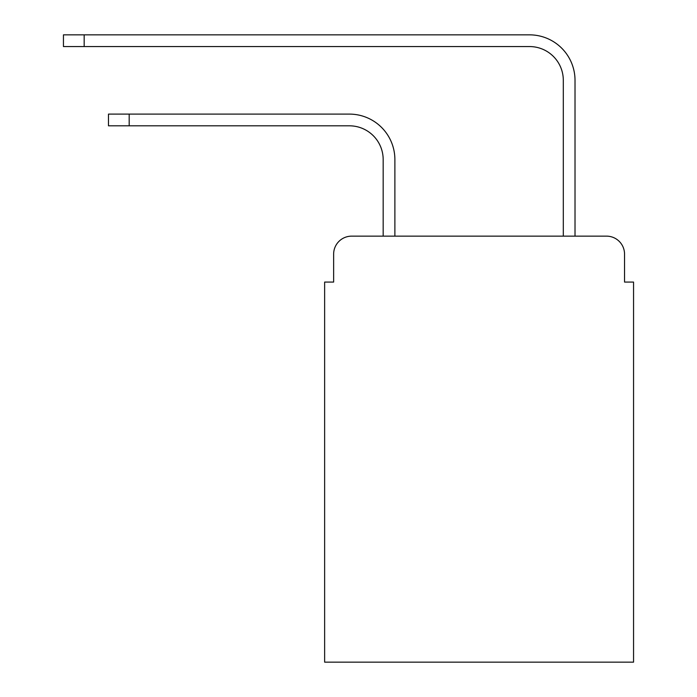 <?xml version="1.0" encoding="UTF-8"?>
<svg xmlns="http://www.w3.org/2000/svg" width="697" height="697" viewBox="0 0 697 697"><rect width="100%" height="100%" fill="white"/><g stroke="black" fill="none" stroke-linecap="round" stroke-linejoin="round"><path stroke-width="1.05" d="M333.636 254.161L333.636 282.076L333.636 254.161A18.009 18.009 0 0 1 351.654 236.144L383.176 236.144L383.176 159.587A33.778 33.778 0 0 0 349.397 125.817A33.778 33.778 0 0 1 383.176 159.587A33.778 33.778 0 0 0 349.397 125.817A33.778 33.778 0 0 1 383.176 159.587A33.778 33.778 0 0 0 349.397 125.817A33.778 33.778 0 0 1 383.176 159.587A33.778 33.778 0 0 0 349.397 125.817A33.778 33.778 0 0 1 383.176 159.587A33.778 33.778 0 0 0 349.397 125.817A33.778 33.778 0 0 1 383.176 159.587A33.778 33.778 0 0 0 349.397 125.817A33.778 33.778 0 0 1 383.176 159.587A33.778 33.778 0 0 0 349.397 125.817A33.778 33.778 0 0 1 383.176 159.587A33.778 33.778 0 0 0 349.397 125.817A33.778 33.778 0 0 1 383.176 159.587A33.778 33.778 0 0 0 349.397 125.817A33.778 33.778 0 0 1 383.176 159.587A33.778 33.778 0 0 0 349.397 125.817A33.778 33.778 0 0 1 383.176 159.587A33.778 33.778 0 0 0 349.397 125.817A33.778 33.778 0 0 1 383.176 159.587A33.778 33.778 0 0 0 349.397 125.817A33.778 33.778 0 0 1 383.176 159.587A33.778 33.778 0 0 0 349.397 125.817L108.479 125.817L108.479 114.108L129.189 114.108L129.189 125.817M624.547 282.076L624.547 254.161L624.547 282.076L633.556 282.076L633.556 662.15L324.636 662.15L324.636 282.076L333.636 282.076M624.547 254.161A18.009 18.009 0 0 0 606.538 236.144L351.654 236.144M129.189 114.108L349.397 114.108A45.479 45.479 0 0 1 394.885 159.587L394.885 236.144L394.885 159.587L394.885 236.144L394.885 159.587L394.885 236.144L394.885 159.587L394.885 236.144L394.885 159.587L394.885 236.144L394.885 159.587L394.885 236.144L394.885 159.587L394.885 236.144L394.885 159.587L394.885 236.144L394.885 159.587L394.885 236.144L394.885 159.587L394.885 236.144L394.885 159.587L394.885 236.144L394.885 159.587L394.885 236.144L394.885 159.587L394.885 236.144L563.307 236.144L563.307 80.329A33.778 33.778 0 0 0 529.528 46.56A33.778 33.778 0 0 1 563.307 80.329A33.778 33.778 0 0 0 529.528 46.56A33.778 33.778 0 0 1 563.307 80.329A33.778 33.778 0 0 0 529.528 46.56A33.778 33.778 0 0 1 563.307 80.329A33.778 33.778 0 0 0 529.528 46.56A33.778 33.778 0 0 1 563.307 80.329A33.778 33.778 0 0 0 529.528 46.56A33.778 33.778 0 0 1 563.307 80.329A33.778 33.778 0 0 0 529.528 46.56A33.778 33.778 0 0 1 563.307 80.329A33.778 33.778 0 0 0 529.528 46.56A33.778 33.778 0 0 1 563.307 80.329A33.778 33.778 0 0 0 529.528 46.56A33.778 33.778 0 0 1 563.307 80.329A33.778 33.778 0 0 0 529.528 46.56A33.778 33.778 0 0 1 563.307 80.329A33.778 33.778 0 0 0 529.528 46.56A33.778 33.778 0 0 1 563.307 80.329A33.778 33.778 0 0 0 529.528 46.56A33.778 33.778 0 0 1 563.307 80.329A33.778 33.778 0 0 0 529.528 46.56A33.778 33.778 0 0 1 563.307 80.329A33.778 33.778 0 0 0 529.528 46.56L63.444 46.56L63.444 34.85L84.163 34.85L84.163 46.56M84.163 34.85L529.528 34.85A45.479 45.479 0 0 1 575.016 80.329L575.016 236.144L575.016 80.329L575.016 236.144L575.016 80.329L575.016 236.144L575.016 80.329L575.016 236.144L575.016 80.329L575.016 236.144L575.016 80.329L575.016 236.144L575.016 80.329L575.016 236.144L575.016 80.329L575.016 236.144L575.016 80.329L575.016 236.144L575.016 80.329L575.016 236.144L575.016 80.329L575.016 236.144L575.016 80.329L575.016 236.144L575.016 80.329L575.016 236.144L606.538 236.144"/></g></svg>
